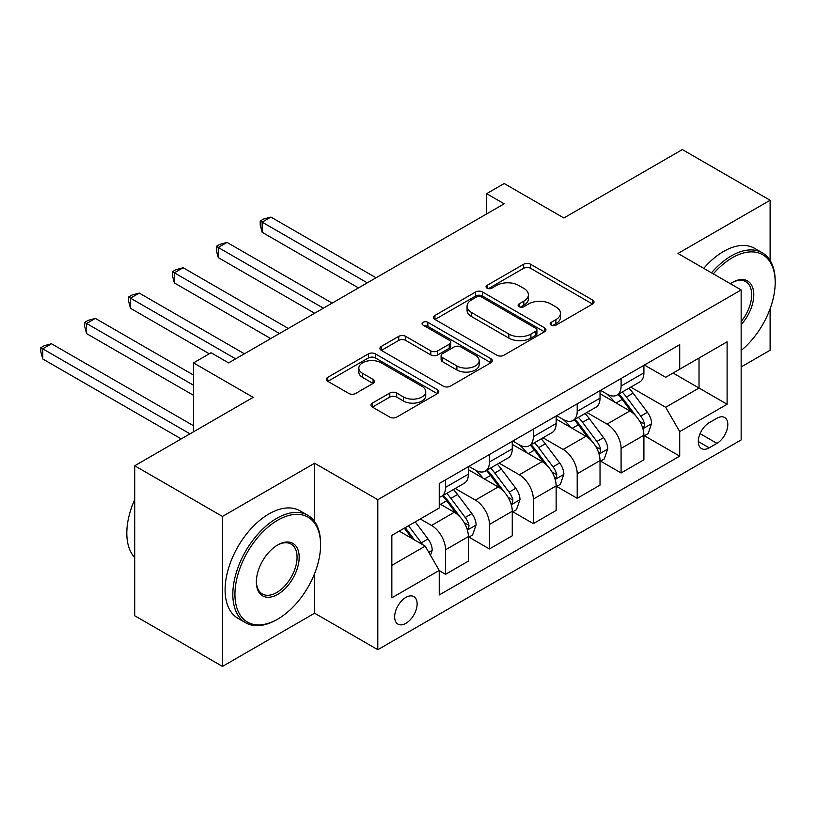 <?xml version="1.0" encoding="UTF-8"?>
<svg xmlns="http://www.w3.org/2000/svg" width="816" height="816" viewBox="0 0 816 816"><rect width="100%" height="100%" fill="white"/><g stroke="black" fill="none" stroke-linecap="round" stroke-linejoin="round"><path stroke-width="1.22" d="M551.157 325.166A3.407 1.969 0 0 0 555.971 325.166L592.589 304.021A4.876 2.815 0 0 0 594.017 302.032A4.876 2.815 0 0 0 592.589 300.043L530.563 264.241A4.876 2.815 0 0 0 523.668 264.241L487.06 285.376A3.407 1.969 0 0 0 486.061 286.763A3.407 1.969 0 0 0 487.06 288.16A3.407 1.969 0 0 0 491.885 288.16L496.618 285.427A15.596 9.007 0 0 1 518.68 285.427L523.841 288.405A15.596 9.007 0 0 1 528.411 294.77A15.596 9.007 0 0 1 523.841 301.145L519.109 303.878A3.407 1.969 0 0 0 518.109 305.266A3.407 1.969 0 0 0 519.109 306.663A3.407 1.969 0 0 0 523.933 306.663L528.666 303.929A15.596 9.007 0 0 1 550.718 303.929L555.89 306.908A15.596 9.007 0 0 1 560.459 313.273A15.596 9.007 0 0 1 555.89 319.637L551.157 322.381A3.407 1.969 0 0 0 550.157 323.768A3.407 1.969 0 0 0 551.157 325.166L551.157 322.381M405.889 623.342A15.892 9.17 120 0 0 416.272 609.348A15.892 9.17 120 0 0 413.834 596.618A15.892 9.17 120 0 0 405.889 597.404A15.892 9.17 120 0 0 395.515 611.398A15.892 9.17 120 0 0 397.953 624.138A15.892 9.17 120 0 0 405.889 623.342M372.402 403.094A4.876 2.815 0 0 0 370.974 405.083A4.876 2.815 0 0 0 372.402 407.072L389.803 417.119A4.876 2.815 0 0 0 396.698 417.119L437.356 393.649A4.876 2.815 0 0 0 438.784 391.66A4.876 2.815 0 0 0 437.356 389.671L375.329 353.858A4.876 2.815 0 0 0 368.434 353.858L327.777 377.339A4.876 2.815 0 0 0 326.349 379.328A4.876 2.815 0 0 0 327.777 381.317L348.799 393.445A4.876 2.815 0 0 0 355.684 393.445L373.085 383.408A4.876 2.815 0 0 0 374.513 381.409A4.876 2.815 0 0 0 373.085 379.42L362.671 373.402A13.036 7.528 0 0 1 358.846 368.087A13.036 7.528 0 0 1 366.894 361.131A13.036 7.528 0 0 1 381.103 362.763L421.933 386.335A13.036 7.528 0 0 1 425.748 391.66A13.036 7.528 0 0 1 417.71 398.616A13.036 7.528 0 0 1 403.502 396.984L396.698 393.047A4.876 2.815 0 0 0 389.803 393.047L372.402 403.094L372.402 407.072M770.11 260.477L770.11 200.257L682.349 149.583L563.866 217.984L504.186 183.529L486.632 193.667L504.186 203.796L228.613 362.906L211.058 352.767L193.504 362.906L193.504 431.817M314.619 521.628L314.619 463.233L222.472 516.436L134.711 465.763L253.184 397.361L193.504 362.906M314.619 463.233L377.808 499.708L741.152 289.935L741.152 439.926L377.808 649.699L377.808 499.708M770.11 200.257L677.963 253.46L741.152 289.935M496.964 355.256A4.876 2.815 0 0 0 503.86 355.256L544.517 331.775A4.876 2.815 0 0 0 545.945 329.786A4.876 2.815 0 0 0 544.517 327.797L482.491 291.985A4.876 2.815 0 0 0 475.606 291.985L434.938 315.466A4.876 2.815 0 0 0 433.51 317.455A4.876 2.815 0 0 0 434.938 319.444L496.964 355.256M424.422 325.9A3.407 1.969 0 0 1 427.88 326.38L427.88 322.33L490.936 358.734A4.876 2.815 0 0 1 492.364 360.723A4.876 2.815 0 0 1 490.936 362.712L450.279 386.192A4.876 2.815 0 0 1 443.384 386.192L381.358 350.38L381.358 346.402A4.876 2.815 0 0 0 379.93 348.391A4.876 2.815 0 0 0 381.358 350.38M381.358 346.402L398.759 336.355A4.876 2.815 0 0 1 405.654 336.355L430.807 350.88A4.876 2.815 0 0 0 437.702 350.88L449.239 344.209A4.876 2.815 0 0 0 450.667 342.22A4.876 2.815 0 0 0 449.239 340.231L423.055 325.115A3.407 1.969 0 0 1 422.056 323.717A3.407 1.969 0 0 1 424.157 321.902A3.407 1.969 0 0 1 427.88 322.33M222.472 516.436L222.472 666.417L134.711 615.743L134.711 465.763M741.152 366.955L770.11 350.237L770.11 308.764M716.927 418.241L709.206 422.698A15.392 8.884 120 0 0 699.149 436.254A15.392 8.884 120 0 0 701.505 448.586A15.392 8.884 120 0 0 709.206 447.831L716.927 443.363A15.392 8.884 120 0 0 726.985 429.808A15.392 8.884 120 0 0 724.618 417.476A15.392 8.884 120 0 0 716.927 418.241M644.436 365.027L665.672 377.298L679.718 369.189L679.718 344.658L439.243 483.5L439.243 508.021L391.853 535.378L391.853 597.812L439.243 570.445L439.243 594.966L679.718 456.134L679.718 431.613L665.672 407.286L630.768 387.141M679.718 369.189L727.107 341.822L727.107 404.246L679.718 431.613M222.472 666.417L314.619 613.214L377.808 649.699M486.632 193.667L486.632 213.935M673.047 373.034L699.026 388.039L699.026 358.04L727.107 341.822M665.672 407.286L699.026 388.039L727.107 404.246M391.853 565.376L425.197 546.128L399.228 531.124M439.243 570.649L445.567 574.301L445.567 549.77A19.859 11.465 -120 0 0 431.521 525.453L420.291 518.966M445.567 574.301L468.384 561.122L468.384 536.602A19.859 11.465 -120 0 0 454.339 512.275L439.243 503.564M468.904 537.101L489.447 548.964L489.447 524.443A19.859 11.465 -120 0 0 475.402 500.116L455.236 488.478M489.447 548.964L512.264 535.786L512.264 511.265A19.859 11.465 -120 0 0 498.219 486.948L468.384 469.72M512.785 511.775L533.327 523.627L533.327 499.106A19.859 11.465 -120 0 0 519.282 474.779L499.117 463.141M533.327 523.627L556.145 510.459L556.145 485.928A19.859 11.465 -120 0 0 542.099 461.611L512.264 444.383M556.675 486.438L577.208 498.29L577.208 473.77A19.859 11.465 -120 0 0 563.162 449.453L543.007 437.804M577.208 498.29L600.025 485.122L600.025 460.591A19.859 11.465 -120 0 0 585.98 436.274L556.145 419.047M600.556 461.101L621.088 472.964L621.088 448.433A19.859 11.465 -120 0 0 607.043 424.116L586.888 412.478M621.088 472.964L643.906 459.785L643.906 435.265A19.859 11.465 -120 0 0 629.86 410.938L600.025 393.71M600.556 390.364L607.043 394.118A19.859 11.465 -120 0 0 616.978 395.097A19.859 11.465 -120 0 0 621.088 386.009L621.088 378.512M556.665 415.701L563.162 419.455A19.859 11.465 -120 0 0 573.097 420.434A19.859 11.465 -120 0 0 577.208 411.346L577.208 403.849M512.785 441.038L519.282 444.781A19.859 11.465 -120 0 0 529.217 445.771A19.859 11.465 -120 0 0 533.327 436.682L533.327 429.175M468.904 466.375L475.402 470.118A19.859 11.465 -120 0 0 485.326 471.107A19.859 11.465 -120 0 0 489.447 462.009L489.447 454.512M644.436 435.764L679.718 456.134M616.978 395.097L639.795 381.929A19.859 11.465 -120 0 0 643.906 372.83L643.906 365.333M573.097 420.434L595.915 407.266A19.859 11.465 -120 0 0 600.025 398.167L600.025 390.67M529.217 445.771L552.034 432.592A19.859 11.465 -120 0 0 556.145 423.504L556.145 416.007M485.326 471.107L508.154 457.929A19.859 11.465 -120 0 0 512.264 448.841L512.264 441.344M439.243 497.24A19.859 11.465 -120 0 0 441.446 496.434L464.263 483.266A19.859 11.465 -120 0 0 468.384 474.178L468.384 466.67M441.446 496.434A19.859 11.465 -120 0 0 445.567 487.346L445.567 479.849M425.197 546.128L439.243 570.445M314.619 613.214L314.619 573.536M552.514 325.645L555.89 323.697A15.596 9.007 0 0 0 560.459 317.332L560.459 313.273M528.411 294.77L528.411 298.829A15.596 9.007 0 0 1 523.841 305.194L520.465 307.142M592.528 304.062L530.563 268.291A4.876 2.815 0 0 0 523.668 268.291L488.427 288.64M544.456 331.816L482.491 296.045A4.876 2.815 0 0 0 475.606 296.045L435.01 319.484M535.908 331.184A3.407 1.969 0 0 0 536.908 329.786A3.407 1.969 0 0 0 535.908 328.399L481.46 296.963A3.407 1.969 0 0 0 476.636 296.963L471.638 299.849A15.596 9.007 0 0 0 467.068 306.214A15.596 9.007 0 0 0 471.638 312.579L508.858 334.06A15.596 9.007 0 0 0 530.91 334.06L535.908 331.184L535.908 335.233A3.407 1.969 0 0 0 536.908 333.846L536.908 329.786M467.068 306.214L467.068 310.264A15.596 9.007 0 0 0 471.638 316.628L471.638 312.579M535.908 335.233L530.91 338.12A15.596 9.007 0 0 1 508.858 338.12L471.638 316.628M381.429 350.411L398.759 340.405L398.759 336.355M450.667 342.22L450.667 346.28A4.876 2.815 0 0 1 449.239 348.269L437.702 354.929A4.876 2.815 0 0 1 430.807 354.929L405.654 340.405A4.876 2.815 0 0 0 398.759 340.405M427.88 326.38L490.875 362.753M456.909 365.945A13.036 7.528 0 0 0 471.118 367.577A13.036 7.528 0 0 0 479.165 360.621A13.036 7.528 0 0 0 475.34 355.307L460.958 346.994A4.876 2.815 0 0 0 454.063 346.994L442.527 353.665A4.876 2.815 0 0 0 441.099 355.654A4.876 2.815 0 0 0 442.527 357.643L456.909 365.945L456.909 369.995A13.036 7.528 0 0 0 471.118 371.627A13.036 7.528 0 0 0 479.165 364.681L479.165 360.621M441.099 355.654L441.099 359.703A4.876 2.815 0 0 0 442.527 361.692L442.527 357.643M456.909 369.995L442.527 361.692M425.748 391.66L425.748 395.709A13.036 7.528 0 0 1 417.71 402.665A13.036 7.528 0 0 1 403.502 401.033L396.698 397.106A4.876 2.815 0 0 0 389.803 397.106L372.463 407.113M358.846 368.087L358.846 372.137A13.036 7.528 0 0 0 362.671 377.461L362.671 373.402M373.024 383.438L362.671 377.461M437.294 393.689L375.329 357.918A4.876 2.815 0 0 0 368.434 357.918L327.838 381.347M643.906 436.07L648.118 433.643L651.627 423.504A13.158 7.599 -120 0 0 647.435 412.304L633.083 393.159A37.975 21.93 -120 0 0 628.942 388.192M614.672 402.166A37.975 21.93 -120 0 0 606.9 394.036M642.712 428.012L644.242 426.36L644.528 424.065A13.158 7.599 -120 0 0 640.764 416.15L626.413 397.004A37.975 21.93 -120 0 0 622.271 392.037M618.742 394.087A31.528 18.197 60 0 1 623.914 399.962L636.052 416.17M376.054 277.777L270.912 217.076L262.14 222.146L262.14 232.274L358.499 287.915M618.059 394.475A37.975 21.93 60 0 1 622.2 399.432L631.737 412.172M262.14 232.274L260.212 225.083L260.212 221.034L367.282 282.846M260.212 221.034L263.721 219.004L270.912 217.076M600.025 461.407L604.238 458.969L607.747 448.841A13.158 7.599 -120 0 0 603.544 437.641L589.203 418.486A37.975 21.93 -120 0 0 585.062 413.528M570.792 427.502A37.975 21.93 -120 0 0 563.02 419.363M598.822 453.349L600.352 451.697L600.647 449.402A13.158 7.599 -120 0 0 596.884 441.487L582.532 422.341A37.975 21.93 -120 0 0 578.391 417.374M574.852 419.414A31.528 18.197 60 0 1 580.033 425.299L592.171 441.507M332.173 303.113L227.032 242.413L218.26 247.483L218.26 257.611L314.619 313.252M574.178 419.812A37.975 21.93 60 0 1 578.32 424.769L587.857 437.498M218.26 257.611L216.322 250.42L216.322 246.361L323.391 308.183M216.322 246.361L219.841 244.341L227.032 242.413M556.145 486.744L560.357 484.306L563.866 474.178A13.158 7.599 -120 0 0 559.664 462.968L545.323 443.822A37.975 21.93 -120 0 0 541.181 438.865M526.912 452.839A37.975 21.93 -120 0 0 519.139 444.7M554.941 478.686L556.471 477.034L556.767 474.739A13.158 7.599 -120 0 0 552.993 466.823L538.652 447.678A37.975 21.93 -120 0 0 534.511 442.711M530.971 444.751A31.528 18.197 60 0 1 536.153 450.636L548.291 466.844M288.293 328.45L183.151 267.75L174.379 272.819L174.379 282.948L270.739 338.579M530.298 445.148A37.975 21.93 60 0 1 534.439 450.106L543.976 462.835M174.379 282.948L172.441 275.757L172.441 271.697L279.511 333.52M172.441 271.697L175.95 269.678L183.151 267.75M512.264 512.081L516.477 509.643L519.986 499.504A13.158 7.599 -120 0 0 515.783 488.305L501.442 469.159A37.975 21.93 -120 0 0 497.301 464.192M483.031 478.176A37.975 21.93 -120 0 0 475.259 470.036M511.061 504.013L512.591 502.36L512.876 500.065A13.158 7.599 -120 0 0 509.113 492.16L494.771 473.005A37.975 21.93 -120 0 0 490.63 468.047M487.091 470.087A31.528 18.197 60 0 1 492.272 475.973L504.41 492.17M244.412 353.787L139.271 293.087L130.489 298.146L130.489 308.285L209.304 353.787M486.418 470.475A37.975 21.93 60 0 1 490.559 475.442L500.096 488.172M130.489 308.285L128.561 301.084L128.561 297.034L235.63 358.846M128.561 297.034L132.07 295.004L139.271 293.087M468.384 537.407L472.597 534.98L476.105 524.841A13.158 7.599 -120 0 0 471.903 513.641L457.562 494.496A37.975 21.93 -120 0 0 453.421 489.529M467.18 529.349L468.71 527.697L468.996 525.402A13.158 7.599 -120 0 0 465.232 517.487L450.891 498.341A37.975 21.93 -120 0 0 446.75 493.384M443.21 495.424A31.528 18.197 60 0 1 448.392 501.31L460.53 517.507M193.504 375.064L95.39 318.413L86.608 323.483L86.608 333.622L193.504 395.332M442.537 495.812A37.975 21.93 60 0 1 446.678 500.779L456.215 513.509M86.608 333.622L84.68 326.42L84.68 322.371L193.504 385.203M84.68 322.371L88.189 320.341L95.39 318.413M741.152 350.503A60.568 34.966 120 0 0 775.2 282.438A60.568 34.966 120 0 0 732.37 257.713A60.568 34.966 120 0 0 713.317 273.87M711.481 272.809A62.057 35.833 -60 0 1 731.32 255.887A62.057 35.833 -60 0 1 762.348 252.817A62.057 35.833 -60 0 1 775.2 281.224L775.2 282.438M730.361 283.713A30.284 17.483 -60 0 1 732.37 282.438L732.37 282.438A30.284 17.483 -60 0 1 753.311 289.894A30.284 17.483 -60 0 1 741.152 324.656M703.759 268.352A62.057 35.833 -60 0 1 723.598 251.43A62.057 35.833 -60 0 1 754.627 248.36L762.348 252.817M741.152 321.473A28.795 16.626 120 0 0 745.712 281.622A28.795 16.626 120 0 0 731.84 282.754M276.706 619.701L277.756 619.089A60.568 34.966 120 0 0 320.586 544.904A60.568 34.966 120 0 0 277.756 520.18A60.568 34.966 120 0 0 234.937 594.364A60.568 34.966 120 0 0 277.756 619.089L276.706 619.701A62.057 35.833 -60 0 1 245.677 622.771A62.057 35.833 -60 0 1 236.161 573.046A62.057 35.833 -60 0 1 276.706 518.354A62.057 35.833 -60 0 1 307.734 515.284A62.057 35.833 -60 0 1 320.586 543.691L320.586 544.904M277.756 594.364A30.284 17.483 -60 0 1 256.346 582.002A30.284 17.483 -60 0 1 277.756 544.904L277.756 544.904A30.284 17.483 -60 0 1 299.176 557.277A30.284 17.483 -60 0 1 277.756 594.364M256.357 581.38A28.795 16.626 120 0 0 262.313 593.966A28.795 16.626 120 0 0 276.706 592.538A28.795 16.626 120 0 0 295.514 567.161A28.795 16.626 120 0 0 291.108 544.088A28.795 16.626 120 0 0 277.226 545.221M245.677 622.771L237.956 618.314A62.057 35.833 -60 0 1 228.439 568.589A62.057 35.833 -60 0 1 268.984 513.896A62.057 35.833 -60 0 1 300.013 510.826L307.734 515.284M134.711 557.593A62.057 35.833 -60 0 1 134.711 499.596M430.471 555.247L432.225 550.178A13.158 7.599 -120 0 0 428.023 538.978L415.222 521.893M193.504 425.738L51.51 343.75L42.728 348.82L42.728 358.948L181.223 438.906M422.545 544.598A13.158 7.599 -120 0 0 421.352 542.824L408.551 525.739M405.256 527.646L414.457 539.917M404.338 528.176L412.141 538.58M42.728 358.948L40.8 351.757L40.8 347.708L189.995 433.837M40.8 347.708L44.309 345.678L51.51 343.75M431.521 525.453L454.339 512.275M475.402 500.116L498.219 486.948M519.282 474.779L542.099 461.611M563.162 449.453L585.98 436.274M607.043 424.116L629.86 410.938M621.088 386.009L643.906 372.83M621.088 448.433L643.906 435.265M577.208 473.77L600.025 460.591M577.208 411.346L600.025 398.167M533.327 499.106L556.145 485.928M533.327 436.682L556.145 423.504M489.447 524.443L512.264 511.265M489.447 462.009L512.264 448.841M445.567 549.77L468.384 536.602M445.567 487.346L468.384 474.178M700.087 433.653L716.927 443.363M698.323 441.548L709.206 447.831M555.89 323.697L555.89 319.637M519.109 306.663L519.109 303.878M523.841 305.194L523.841 301.145M487.06 288.16L487.06 285.376M523.668 268.291L523.668 264.241M530.563 268.291L530.563 264.241M592.589 304.021L592.589 300.043M434.938 319.444L434.938 315.466M475.606 296.045L475.606 291.985M482.491 296.045L482.491 291.985M544.517 331.775L544.517 327.797M508.858 338.12L508.858 334.06M530.91 338.12L530.91 334.06M405.654 340.405L405.654 336.355M430.807 354.929L430.807 350.88M437.702 354.929L437.702 350.88M449.239 348.269L449.239 344.209M490.936 362.712L490.936 358.734M389.803 397.106L389.803 393.047M396.698 397.106L396.698 393.047M403.502 401.033L403.502 396.984M373.085 383.408L373.085 379.42M327.777 381.317L327.777 377.339M368.434 357.918L368.434 353.858M375.329 357.918L375.329 353.858M437.356 393.649L437.356 389.671M642.926 428.737L651.545 423.759M626.413 397.004L633.083 393.159M616.07 402.982L622.2 399.432M640.764 416.15L647.435 412.304M639.713 421.291L644.528 424.065M599.046 454.073L607.665 449.096M582.532 422.341L589.203 418.486M572.189 428.308L578.32 424.769M596.884 441.487L603.544 437.641M595.833 446.627L600.647 449.402M555.166 479.4L563.774 474.433M538.652 447.678L545.323 443.822M528.309 453.645L534.439 450.106M552.993 466.823L559.664 462.968M551.953 471.954L556.767 474.739M511.275 504.737L519.894 499.759M494.771 473.005L501.442 469.159M484.429 478.982L490.559 475.442M509.113 492.16L515.783 488.305M508.072 497.291L512.876 500.065M467.395 530.074L476.014 525.096M450.891 498.341L457.562 494.496M440.548 504.319L446.678 500.779M465.232 517.487L471.903 513.641M464.192 522.628L468.996 525.402M428.798 552.361L432.133 550.433M421.352 542.824L428.023 538.978"/></g></svg>
